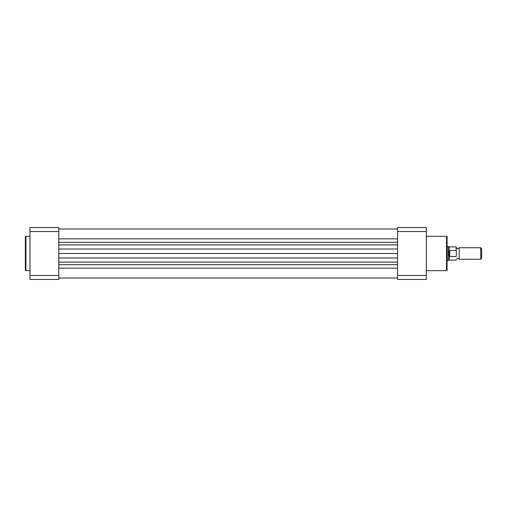 <?xml version="1.0" encoding="UTF-8"?>
<svg xmlns="http://www.w3.org/2000/svg" width="507" height="507" viewBox="0 0 507 507"><rect width="100%" height="100%" fill="white"/><g stroke="black" fill="none" stroke-linecap="round" stroke-linejoin="round"><path stroke-width="0.76" d="M58.768 277.988L397.532 277.988M58.768 253.5L397.532 253.5M29.957 236.332L25.927 236.332A0.577 0.577 0 0 0 25.35 236.908L25.35 270.092A0.577 0.577 0 0 0 25.927 270.668L29.957 270.668M58.768 227.573L58.768 279.427L29.957 279.427L29.957 227.573L58.768 227.573M29.957 275.485L58.768 275.485M58.768 231.515L29.957 231.515M426.343 270.668L446.509 270.668A0.577 0.577 0 0 0 447.079 270.092L447.079 236.908A0.577 0.577 0 0 0 446.509 236.332L426.343 236.332M426.343 227.573L426.343 279.427L397.532 279.427L397.532 227.573L426.343 227.573M397.532 275.485L426.343 275.485M426.343 231.515L397.532 231.515M456.3 247.739L457.739 248.715L459.184 247.739L459.184 259.261L457.739 258.285L456.3 259.261M480.712 259.261L480.712 247.739L481.65 248.677L481.65 258.323L480.712 259.261L459.184 259.261M456.072 250.439L456.072 246.877L456.3 250.978L456.072 250.439L449.386 250.553L448.232 253.5L448.232 260.414L447.079 260.414M456.3 250.978L456.3 256.022M449.734 250.439L449.734 256.561L456.072 256.561M449.386 250.553L449.386 256.447L449.734 256.561M449.24 250.819L449.24 246.877L448.232 246.586L448.232 253.5L449.386 256.447M449.24 256.181L449.24 260.123L456.072 260.123M58.768 268.152L397.532 268.152M58.768 264.692L397.532 264.692M58.768 262.106L397.532 262.106M58.768 257.987L397.532 257.987M58.768 249.013L397.532 249.013M58.768 244.894L397.532 244.894M58.768 242.308L397.532 242.308M58.768 238.848L397.532 238.848M25.927 236.332L25.927 270.668M446.509 270.668L446.509 236.332M58.768 229.012L397.532 229.012M449.24 260.123L448.232 260.414M449.24 246.877L456.072 246.877M447.079 246.586L448.232 246.586M459.184 247.739L480.712 247.739"/></g></svg>
